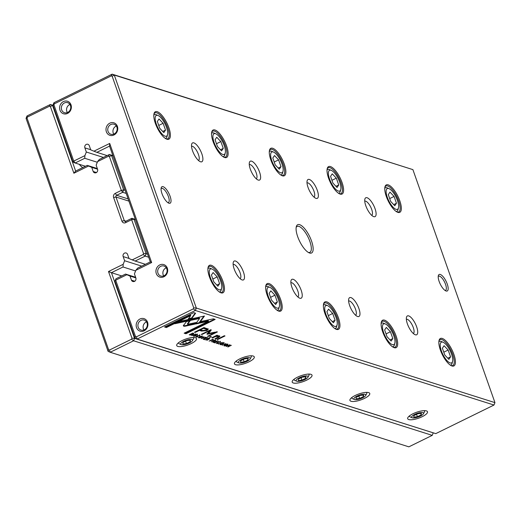 <?xml version="1.0" encoding="UTF-8"?>
<svg xmlns="http://www.w3.org/2000/svg" width="521" height="521" viewBox="0 0 521 521"><rect width="100%" height="100%" fill="white"/><g stroke="black" fill="none" stroke-linecap="round" stroke-linejoin="round"><path stroke-width="0.78" d="M53.096 105.561L52.517 105.379L75.649 171.07L87.248 165.378L88.563 166.017L73.884 173.226L50.407 106.564L49.528 106.193L27.424 117.043L27.027 118.046L108.596 349.669L109.475 350.04L110.224 352.268L408.855 446.842L432.235 435.361L133.604 340.786L110.224 352.268L108.101 351.369L26.05 118.371L27.014 115.962L50.394 104.48L53.012 105.314M109.475 350.04L131.579 339.191L131.976 338.188L108.498 271.526L123.184 264.316L123.028 266.986L111.435 272.678L121.725 275.941M108.498 271.526L111.435 272.678L134.568 338.376L433.14 432.801M123.028 266.986L135.584 270.966M123.184 264.316L124.617 260.728L141.699 266.133M124.617 260.728L123.151 256.573A2.625 2.331 107.6 0 1 127.567 254.404L129.026 258.559L132.191 259.894L143.151 254.515L143.549 253.512L131.637 219.699L125.574 222.675A3.152 2.794 107.6 0 1 121.927 221.145L113.604 197.511A3.152 2.794 107.6 0 1 115.258 193.376L121.321 190.399L109.41 156.58L108.531 156.209L97.577 161.595L96.144 165.183L97.603 169.338A2.625 2.331 107.6 0 1 93.194 171.5L91.735 167.352L97.557 169.195M148.674 257.218L145.183 256.111L135.128 261.047L145.424 264.303M135.128 261.047L132.191 259.894M135.447 219.66L133.995 219.198L146.141 253.701L147.599 254.157M126.206 193.415L122.709 192.308L116.645 195.284A1.316 1.166 -72.4 0 0 115.962 197.01L124.278 220.637A1.316 1.166 -72.4 0 0 125.802 221.282L131.865 218.299L135.362 219.406M112.979 155.857L111.527 155.395L123.672 189.898L125.131 190.354M97.577 161.595L99.348 159.433L109.397 154.503L112.894 155.603M87.248 165.378L97.336 168.57M91.735 167.352L88.563 166.017M82.735 167.593A15.487 5.451 -116.2 0 1 79.199 164.291M108.531 156.209L109.397 154.503L111.527 155.395L109.41 156.58M143.549 253.512L146.141 253.701L145.183 256.111L143.151 254.515M49.528 106.193L50.394 104.48L52.517 105.379L50.407 106.564M131.976 338.188L134.568 338.376L133.604 340.786L131.579 339.191M432.235 435.361L433.192 432.951M123.672 189.898L121.321 190.399L122.709 192.308L123.672 189.898M131.637 219.699L133.995 219.198L131.865 218.299L131.637 219.699M73.884 173.226L75.649 171.07M27.424 117.043L27.014 115.962M27.027 118.046L26.05 118.371M108.596 349.669L108.101 351.369M136.385 336.827L137.134 339.054L435.758 433.628L493.986 405.038L195.362 310.464L137.134 339.054L135.011 338.155L114.952 281.21L115.916 278.794L125.528 274.079L126.844 274.717L115.688 280.194L135.506 336.455L136.385 336.827L193.337 308.862L193.734 307.865L112.165 76.242L111.286 75.871L54.334 103.835L53.937 104.832L73.748 161.093L84.903 155.616L84.754 158.286L75.141 163.008L73.012 162.109L52.96 105.164L53.917 102.748L112.145 74.158L412.899 169.631L114.275 75.05L196.326 308.048L494.95 402.629L412.899 169.631M193.708 333.381L192.79 333.056L189.227 334.808L191.064 335.049L192.627 334.482L193.792 333.622L193.369 333.238M213.056 340.265L213.363 339.568L212.64 339.34L209.077 341.092L212.978 340.05M215.388 340.968L215.635 340.291L214.906 340.057L211.344 341.809L213.226 341.105L213.63 341.529L212.802 342.271L215.31 340.734M214.007 340.786L213.929 341.613L214.092 341.027M213.421 340.786L213.63 341.529M196.664 336.879L197.524 335.999L199.556 335.459L199.693 335.999L199.96 335.283L197.212 335.915L196.254 337.08L198.032 336.82L196.664 336.879L196.358 336.299M199.471 335.224L199.4 335.902M183.496 325.651L183.685 326.231L185.183 326.185L194.737 324.14L195.896 322.538L187.599 324.316L190.152 320.767L186.44 321.555L183.496 325.651L183.685 326.231M201.191 338.598L205.828 337.185L201.907 338.376L204.03 336.618L201.191 338.598M206.648 337.445L203.079 339.197L204.388 339.607L204.812 339.399L203.783 339.073L204.994 338.474L206.381 338.578L205.417 338.272L206.498 337.738L207.931 337.849L206.648 337.445M209.403 339.067L209.644 338.396L208.914 338.162L205.352 339.913L207.234 339.21L207.638 339.633L206.811 340.376L209.318 338.839M208.016 338.891L207.775 339.243L207.944 339.718L208.1 339.132M207.43 338.891L207.638 339.633M220.787 344.511L220.696 343.932L220.376 344.72L222.239 344.433L222.61 343.248L223.659 343.105L223.887 343.573L224.076 342.922L222.291 343.17L221.796 343.586L221.907 344.368L220.787 344.511L220.995 344.023M221.796 343.586L221.907 344.368M223.802 343.332L224.076 342.922M223.568 342.851L223.555 343.508M222.747 343.925L222.545 343.052M220.044 344.505L220.376 344.72L220.181 344.238M218.286 335.7L217.817 337.308L214.932 338.728L215.596 338.943L218.644 337.445L219.927 336.279L219.295 335.863L216.769 335.876L217.622 335.426L216.951 335.211L211.858 337.758L212.542 337.973L215.381 336.579L218.859 336.423L218.351 335.7M195.551 324.003L199.243 323.235L204.453 316.052L179.667 321.353L174.795 323.749L199.582 318.448L195.551 324.003M203.854 316.182L203.294 317.654L203.125 317.185L199.081 322.76L195.987 323.404M224.33 335.745L216.951 339.366L217.622 339.581L225 335.954L224.33 335.745M194.17 336.078L194.079 335.498L193.753 336.286L195.622 336.006L195.994 334.814L197.042 334.671L197.264 335.14L197.459 334.489L195.668 334.736L195.173 335.159L195.29 335.934L194.17 336.078L194.372 335.596M195.173 335.159L195.29 335.934M197.179 334.905L197.459 334.489M196.951 334.417L196.931 335.081M196.124 335.491L195.922 334.625M193.421 336.071L193.753 336.286L193.558 335.804M224.453 345.54L224.082 345.475L224.251 345.944C226.72 345.742 227.944 345.136 227.931 344.14C225.45 344.348 224.225 344.954 224.251 345.944L223.965 345.742M408.764 419.555A10.498 3.133 -19.4 0 1 407.852 417.614A10.498 3.133 -19.4 0 1 416.253 412.372A10.498 3.133 -19.4 0 1 426.406 410.893A10.498 3.133 -19.4 0 1 426.666 410.984A10.498 3.133 -19.4 0 1 421.938 416.813A10.498 3.133 -19.4 0 1 408.764 419.555M351.024 401.268A10.498 3.133 -19.4 0 1 350.112 399.327A10.498 3.133 -19.4 0 1 358.513 394.084A10.498 3.133 -19.4 0 1 368.666 392.606A10.498 3.133 -19.4 0 1 368.927 392.704A10.498 3.133 -19.4 0 1 364.205 398.532A10.498 3.133 -19.4 0 1 351.024 401.268M293.284 382.987A10.498 3.133 -19.4 0 1 292.372 381.04A10.498 3.133 -19.4 0 1 300.773 375.797A10.498 3.133 -19.4 0 1 310.933 374.319A10.498 3.133 -19.4 0 1 311.187 374.417A10.498 3.133 -19.4 0 1 306.465 380.245A10.498 3.133 -19.4 0 1 293.284 382.987M235.544 364.7A10.498 3.133 -19.4 0 1 234.639 362.753A10.498 3.133 -19.4 0 1 243.033 357.517A10.498 3.133 -19.4 0 1 253.193 356.032A10.498 3.133 -19.4 0 1 253.453 356.13A10.498 3.133 -19.4 0 1 248.725 361.958A10.498 3.133 -19.4 0 1 235.544 364.7M177.811 346.413A10.498 3.133 -19.4 0 1 176.899 344.466A10.498 3.133 -19.4 0 1 185.294 339.23A10.498 3.133 -19.4 0 1 195.453 337.745A10.498 3.133 -19.4 0 1 195.714 337.842A10.498 3.133 -19.4 0 1 190.986 343.671A10.498 3.133 -19.4 0 1 177.811 346.413M217.14 343.365L217.999 342.486L220.031 341.945L220.168 342.479L220.435 341.769L217.693 342.395L216.729 343.567L218.507 343.306L217.14 343.365L216.834 342.785M216.475 343.385L216.964 343.157M219.947 341.711L219.875 342.388M217.303 340.819L213.734 342.571L215.473 342.772L214.437 342.447L215.648 341.854L216.619 342.16L217.036 341.952L216.072 341.646L217.159 341.112L218.586 341.222L217.303 340.819M195.603 313.212L193.786 312.633L164.571 326.98L166.375 327.553L190.745 315.583L188.094 319.243L191.806 318.448L195.603 313.212M198.976 337.471L198.612 337.406L198.775 337.882C201.243 337.673 202.474 337.067 202.454 336.071C199.979 336.279 198.748 336.885 198.775 337.882L198.494 337.673M210.647 336.468L209.533 337.015L210.308 337.263L211.428 336.716L210.647 336.468M229.754 344.765L226.192 346.511L229.468 345.11L227.814 347.025L231.376 345.28L228.224 346.628L230.145 344.889L229.754 344.765M191.819 335.628L195.662 333.968L191.819 335.628M222.148 345.234L225.99 343.573L222.148 345.234M207.065 334.261L214.945 332.665L207.508 336.312L208.081 336.494L217.472 331.884L208.641 333.492L211.292 329.923L210.718 329.741L201.321 334.352L201.887 334.534L209.338 330.874L207.065 334.052M208.231 329.116L203.998 327.546L194.444 332.242L195.154 332.463L199.361 330.399L201.575 331.102L206.863 330.548L208.263 329.187M218.442 344.062L222.278 342.395L218.442 344.062M215.166 319.406L213.363 318.832L201.21 321.431L200.051 323.027L208.491 321.229L184.147 333.18L185.951 333.753L215.166 319.406M311.538 241.034A15.747 5.542 -116.2 0 1 309.174 252.861A15.747 5.542 -116.2 0 1 299.64 241.282A15.747 5.542 -116.2 0 1 296.312 226.655A15.747 5.542 -116.2 0 1 302.968 226.869A15.747 5.542 -116.2 0 1 311.538 241.034M161.998 193.669A9.189 3.23 63.8 0 0 168.7 203.131A9.189 3.23 63.8 0 0 168.941 193.525A9.189 3.23 63.8 0 0 161.197 187.847A9.189 3.23 63.8 0 0 161.998 193.669M447.226 284.004A9.189 3.23 -116.2 0 1 445.846 290.907A9.189 3.23 -116.2 0 1 440.284 284.153A9.189 3.23 -116.2 0 1 438.343 275.622A9.189 3.23 -116.2 0 1 442.225 275.746A9.189 3.23 -116.2 0 1 447.226 284.004M201.822 153.799A10.498 3.693 -116.2 0 1 200.24 161.679A10.498 3.693 -116.2 0 1 193.884 153.962A10.498 3.693 -116.2 0 1 191.663 144.213A10.498 3.693 -116.2 0 1 196.104 144.356A10.498 3.693 -116.2 0 1 201.822 153.799M243.424 271.949A10.498 3.693 -116.2 0 1 241.848 279.829A10.498 3.693 -116.2 0 1 235.492 272.112A10.498 3.693 -116.2 0 1 233.271 262.363A10.498 3.693 -116.2 0 1 237.713 262.506A10.498 3.693 -116.2 0 1 243.424 271.949M259.556 172.08A10.498 3.693 -116.2 0 1 257.98 179.966A10.498 3.693 -116.2 0 1 251.623 172.249A10.498 3.693 -116.2 0 1 249.403 162.5A10.498 3.693 -116.2 0 1 253.844 162.643A10.498 3.693 -116.2 0 1 259.556 172.08M301.164 290.236A10.498 3.693 -116.2 0 1 299.588 298.116A10.498 3.693 -116.2 0 1 293.232 290.399A10.498 3.693 -116.2 0 1 291.011 280.65A10.498 3.693 -116.2 0 1 295.446 280.793A10.498 3.693 -116.2 0 1 301.164 290.236M317.296 190.367A10.498 3.693 -116.2 0 1 315.719 198.254A10.498 3.693 -116.2 0 1 309.363 190.536A10.498 3.693 -116.2 0 1 307.143 180.787A10.498 3.693 -116.2 0 1 311.578 180.924A10.498 3.693 -116.2 0 1 317.296 190.367M358.904 308.523A10.498 3.693 -116.2 0 1 357.328 316.403A10.498 3.693 -116.2 0 1 350.972 308.686A10.498 3.693 -116.2 0 1 348.751 298.937A10.498 3.693 -116.2 0 1 353.186 299.08A10.498 3.693 -116.2 0 1 358.904 308.523M375.035 208.654A10.498 3.693 -116.2 0 1 373.459 216.541A10.498 3.693 -116.2 0 1 367.103 208.823A10.498 3.693 -116.2 0 1 364.882 199.074A10.498 3.693 -116.2 0 1 369.317 199.211A10.498 3.693 -116.2 0 1 375.035 208.654M416.644 326.81A10.498 3.693 -116.2 0 1 415.068 334.69A10.498 3.693 -116.2 0 1 408.705 326.973A10.498 3.693 -116.2 0 1 406.491 317.224A10.498 3.693 -116.2 0 1 410.926 317.367A10.498 3.693 -116.2 0 1 416.644 326.81M168.817 127.599A15.291 5.379 -116.2 0 1 166.518 139.074A15.291 5.379 -116.2 0 1 157.257 127.84A15.291 5.379 -116.2 0 1 154.027 113.637A15.291 5.379 -116.2 0 1 160.494 113.845A15.291 5.379 -116.2 0 1 168.817 127.599M222.903 281.197A15.291 5.379 -116.2 0 1 220.611 292.678A15.291 5.379 -116.2 0 1 211.35 281.438A15.291 5.379 -116.2 0 1 208.12 267.24A15.291 5.379 -116.2 0 1 214.58 267.442A15.291 5.379 -116.2 0 1 222.903 281.197M226.557 145.887A15.291 5.379 -116.2 0 1 224.258 157.362A15.291 5.379 -116.2 0 1 214.997 146.127A15.291 5.379 -116.2 0 1 211.767 131.924A15.291 5.379 -116.2 0 1 218.227 132.132A15.291 5.379 -116.2 0 1 226.557 145.887M280.643 299.484A15.291 5.379 -116.2 0 1 278.351 310.959A15.291 5.379 -116.2 0 1 269.09 299.725A15.291 5.379 -116.2 0 1 265.86 285.521A15.291 5.379 -116.2 0 1 272.32 285.729A15.291 5.379 -116.2 0 1 280.643 299.484M284.297 164.174A15.291 5.379 -116.2 0 1 281.998 175.649A15.291 5.379 -116.2 0 1 272.737 164.415A15.291 5.379 -116.2 0 1 269.507 150.211A15.291 5.379 -116.2 0 1 275.967 150.419A15.291 5.379 -116.2 0 1 284.297 164.174M338.383 317.771A15.291 5.379 -116.2 0 1 336.091 329.246A15.291 5.379 -116.2 0 1 326.83 318.012A15.291 5.379 -116.2 0 1 323.6 303.808A15.291 5.379 -116.2 0 1 330.06 304.017A15.291 5.379 -116.2 0 1 338.383 317.771M342.03 182.454A15.291 5.379 -116.2 0 1 339.738 193.936A15.291 5.379 -116.2 0 1 330.477 182.695A15.291 5.379 -116.2 0 1 327.247 168.498A15.291 5.379 -116.2 0 1 333.707 168.706A15.291 5.379 -116.2 0 1 342.03 182.454M396.123 336.058A15.291 5.379 -116.2 0 1 393.824 347.533A15.291 5.379 -116.2 0 1 384.57 336.299A15.291 5.379 -116.2 0 1 381.333 322.095A15.291 5.379 -116.2 0 1 387.8 322.304A15.291 5.379 -116.2 0 1 396.123 336.058M399.77 200.741A15.291 5.379 -116.2 0 1 397.477 212.223A15.291 5.379 -116.2 0 1 388.217 200.982A15.291 5.379 -116.2 0 1 384.986 186.785A15.291 5.379 -116.2 0 1 391.447 186.993A15.291 5.379 -116.2 0 1 399.77 200.741M453.863 354.339A15.291 5.379 -116.2 0 1 451.564 365.82A15.291 5.379 -116.2 0 1 442.303 354.58A15.291 5.379 -116.2 0 1 439.073 340.382A15.291 5.379 -116.2 0 1 445.533 340.591A15.291 5.379 -116.2 0 1 453.863 354.339M84.754 158.286L97.31 162.265M73.012 162.109L73.748 161.093L75.141 163.008L85.431 166.264M84.903 155.616L86.336 152.028L103.419 157.433M86.336 152.028L84.871 147.873A2.625 2.331 107.6 0 1 89.286 145.704L90.745 149.859L93.917 151.194L109.703 143.444L151.644 262.538L135.857 270.295L134.425 273.883L135.883 278.038A2.625 2.331 107.6 0 1 131.474 280.2L130.009 276.052L135.838 277.895M135.857 270.295L137.622 268.133L150.322 261.9L109.547 146.108L96.847 152.347L107.144 155.61M96.847 152.347L93.917 151.194M125.528 274.079L135.616 277.27M130.009 276.052L126.844 274.717M136.528 327.611A6.565 5.822 -72.4 0 0 146.603 328.666A6.565 5.822 -72.4 0 0 142.995 318.435A6.565 5.822 -72.4 0 0 136.528 327.611M59.967 110.211A6.565 5.822 -72.4 0 0 70.042 111.266A6.565 5.822 -72.4 0 0 66.441 101.035A6.565 5.822 -72.4 0 0 59.967 110.211M106.369 131.774A6.565 5.822 -72.4 0 0 116.444 132.829A6.565 5.822 -72.4 0 0 112.836 122.598A6.565 5.822 -72.4 0 0 106.369 131.774M156.3 273.558A6.565 5.822 -72.4 0 0 166.368 274.613A6.565 5.822 -72.4 0 0 162.767 264.381A6.565 5.822 -72.4 0 0 156.3 273.558M438.956 340.923A14.438 5.08 -116.2 0 1 440.056 339.601A14.438 5.08 -116.2 0 1 452.769 354.573A14.438 5.08 -116.2 0 1 452.782 365.521A14.438 5.08 -116.2 0 1 451.062 365.579M441.391 350.926A11.553 4.064 63.8 0 0 447.682 361.313A11.553 4.064 63.8 0 0 452.56 361.47A11.553 4.064 63.8 0 0 450.118 350.744A11.553 4.064 63.8 0 0 443.124 342.258A11.553 4.064 63.8 0 0 441.391 350.926M450.561 356.859L448.158 350.04L444.068 345.716L442.388 348.21L444.784 355.035L448.874 359.36L450.561 356.859L447.8 358.22M438.864 341.783A13.123 4.617 -116.2 0 1 439.366 341.405A13.123 4.617 -116.2 0 1 441.346 341.502L443.124 342.258M452.56 361.47L452.072 363.339A13.123 4.617 -116.2 0 1 450.932 364.967A13.123 4.617 -116.2 0 1 450.326 365.136M443.788 352.189L448.158 350.04M384.869 187.326A14.438 5.08 -116.2 0 1 385.963 186.004A14.438 5.08 -116.2 0 1 398.676 200.976A14.438 5.08 -116.2 0 1 398.689 211.923A14.438 5.08 -116.2 0 1 396.976 211.982M381.222 322.642A14.438 5.08 -116.2 0 1 382.316 321.32A14.438 5.08 -116.2 0 1 395.029 336.286A14.438 5.08 -116.2 0 1 395.042 347.233A14.438 5.08 -116.2 0 1 393.329 347.292M327.129 169.038A14.438 5.08 -116.2 0 1 328.223 167.716A14.438 5.08 -116.2 0 1 340.942 182.689A14.438 5.08 -116.2 0 1 340.955 193.636A14.438 5.08 -116.2 0 1 339.236 193.695M323.482 304.355A14.438 5.08 -116.2 0 1 324.576 303.033A14.438 5.08 -116.2 0 1 337.289 317.999A14.438 5.08 -116.2 0 1 337.302 328.946A14.438 5.08 -116.2 0 1 335.589 329.012M269.39 150.758A14.438 5.08 -116.2 0 1 270.484 149.436A14.438 5.08 -116.2 0 1 283.203 164.402A14.438 5.08 -116.2 0 1 283.216 175.349A14.438 5.08 -116.2 0 1 281.496 175.408M265.743 286.068A14.438 5.08 -116.2 0 1 266.837 284.746A14.438 5.08 -116.2 0 1 279.556 299.718A14.438 5.08 -116.2 0 1 279.569 310.666A14.438 5.08 -116.2 0 1 277.849 310.724M211.65 132.471A14.438 5.08 -116.2 0 1 212.75 131.149A14.438 5.08 -116.2 0 1 225.463 146.114A14.438 5.08 -116.2 0 1 225.476 157.068A14.438 5.08 -116.2 0 1 223.756 157.127M208.003 267.781A14.438 5.08 -116.2 0 1 209.097 266.459A14.438 5.08 -116.2 0 1 221.816 281.431A14.438 5.08 -116.2 0 1 221.829 292.379A14.438 5.08 -116.2 0 1 220.109 292.437M153.91 114.184A14.438 5.08 -116.2 0 1 155.011 112.862A14.438 5.08 -116.2 0 1 167.723 127.834A14.438 5.08 -116.2 0 1 167.736 138.781A14.438 5.08 -116.2 0 1 166.023 138.84M387.305 197.329A11.553 4.064 63.8 0 0 393.589 207.716A11.553 4.064 63.8 0 0 398.474 207.872A11.553 4.064 63.8 0 0 396.032 197.146A11.553 4.064 63.8 0 0 389.037 188.661A11.553 4.064 63.8 0 0 387.305 197.329M396.468 203.262L394.071 196.443L389.982 192.119L388.295 194.613L390.698 201.432L394.788 205.762L396.468 203.262L393.707 204.623M384.772 188.185A13.123 4.617 -116.2 0 1 385.273 187.807A13.123 4.617 -116.2 0 1 387.259 187.905L389.037 188.661M398.474 207.872L397.979 209.742A13.123 4.617 -116.2 0 1 396.846 211.37A13.123 4.617 -116.2 0 1 396.24 211.533M383.651 332.639A11.553 4.064 63.8 0 0 389.942 343.026A11.553 4.064 63.8 0 0 394.82 343.183A11.553 4.064 63.8 0 0 392.385 332.457A11.553 4.064 63.8 0 0 385.39 323.971A11.553 4.064 63.8 0 0 383.651 332.639M392.821 338.572L390.418 331.753L386.335 327.429L384.648 329.923L387.051 336.748L391.134 341.073L392.821 338.572L390.06 339.933M381.125 323.495A13.123 4.617 -116.2 0 1 381.626 323.118A13.123 4.617 -116.2 0 1 383.606 323.215L385.39 323.971M394.82 343.183L394.332 345.052A13.123 4.617 -116.2 0 1 393.199 346.68A13.123 4.617 -116.2 0 1 392.593 346.849M329.565 179.042A11.553 4.064 63.8 0 0 335.85 189.429A11.553 4.064 63.8 0 0 340.734 189.585A11.553 4.064 63.8 0 0 338.292 178.859A11.553 4.064 63.8 0 0 331.297 170.374A11.553 4.064 63.8 0 0 329.565 179.042M338.735 184.975L336.332 178.156L332.242 173.832L330.555 176.326L332.958 183.151L337.048 187.475L338.735 184.975L335.967 186.336M327.032 169.898A13.123 4.617 -116.2 0 1 327.533 169.52A13.123 4.617 -116.2 0 1 329.519 169.618L331.297 170.374M340.734 189.585L340.239 191.454A13.123 4.617 -116.2 0 1 339.106 193.083A13.123 4.617 -116.2 0 1 338.5 193.252M325.912 314.352A11.553 4.064 63.8 0 0 332.203 324.739A11.553 4.064 63.8 0 0 337.087 324.896A11.553 4.064 63.8 0 0 334.645 314.17A11.553 4.064 63.8 0 0 327.65 305.684A11.553 4.064 63.8 0 0 325.912 314.352M335.081 320.291L332.685 313.466L328.595 309.142L326.908 311.636L329.311 318.461L333.401 322.786L335.081 320.291L332.32 321.646M323.385 305.208A13.123 4.617 -116.2 0 1 323.886 304.831A13.123 4.617 -116.2 0 1 325.872 304.928L327.65 305.684M337.087 324.896L336.592 326.765A13.123 4.617 -116.2 0 1 335.459 328.393A13.123 4.617 -116.2 0 1 334.853 328.562M271.825 160.755A11.553 4.064 63.8 0 0 278.11 171.142A11.553 4.064 63.8 0 0 282.994 171.298A11.553 4.064 63.8 0 0 280.552 160.572A11.553 4.064 63.8 0 0 273.558 152.086A11.553 4.064 63.8 0 0 271.825 160.755M280.995 166.687L278.592 159.869L274.502 155.545L272.815 158.039L275.218 164.864L279.308 169.188L280.995 166.687L278.234 168.049M269.298 151.611A13.123 4.617 -116.2 0 1 269.8 151.233A13.123 4.617 -116.2 0 1 271.78 151.331L273.558 152.086M282.994 171.298L282.499 173.167A13.123 4.617 -116.2 0 1 281.366 174.795A13.123 4.617 -116.2 0 1 280.76 174.965M268.178 296.065A11.553 4.064 63.8 0 0 274.463 306.452A11.553 4.064 63.8 0 0 279.347 306.608A11.553 4.064 63.8 0 0 276.905 295.882A11.553 4.064 63.8 0 0 269.911 287.397A11.553 4.064 63.8 0 0 268.178 296.065M277.348 302.004L274.945 295.179L270.855 290.855L269.168 293.349L271.571 300.174L275.661 304.498L277.348 302.004L274.58 303.359M265.645 286.921A13.123 4.617 -116.2 0 1 266.146 286.543A13.123 4.617 -116.2 0 1 268.133 286.641L269.911 287.397M279.347 306.608L278.852 308.478A13.123 4.617 -116.2 0 1 277.719 310.106A13.123 4.617 -116.2 0 1 277.113 310.275M214.085 142.467A11.553 4.064 63.8 0 0 220.376 152.855A11.553 4.064 63.8 0 0 225.254 153.011A11.553 4.064 63.8 0 0 222.812 142.285A11.553 4.064 63.8 0 0 215.818 133.799A11.553 4.064 63.8 0 0 214.085 142.467M223.255 148.407L220.852 141.582L216.762 137.257L215.075 139.752L217.478 146.577L221.568 150.901L223.255 148.407L220.494 149.761M211.559 133.324A13.123 4.617 -116.2 0 1 212.06 132.946A13.123 4.617 -116.2 0 1 214.04 133.044L215.818 133.799M225.254 153.011L224.759 154.88A13.123 4.617 -116.2 0 1 223.626 156.508A13.123 4.617 -116.2 0 1 223.021 156.678M210.438 277.778A11.553 4.064 63.8 0 0 216.723 288.165A11.553 4.064 63.8 0 0 221.607 288.321A11.553 4.064 63.8 0 0 219.165 277.602A11.553 4.064 63.8 0 0 212.171 269.11A11.553 4.064 63.8 0 0 210.438 277.778M219.608 283.717L217.205 276.892L213.115 272.568L211.428 275.062L213.831 281.887L217.921 286.211L219.608 283.717L216.84 285.072M207.905 268.634A13.123 4.617 -116.2 0 1 208.407 268.256A13.123 4.617 -116.2 0 1 210.393 268.361L212.171 269.11M221.607 288.321L221.112 290.19A13.123 4.617 -116.2 0 1 219.979 291.819A13.123 4.617 -116.2 0 1 219.374 291.988M156.346 124.18A11.553 4.064 63.8 0 0 162.637 134.568A11.553 4.064 63.8 0 0 167.515 134.724A11.553 4.064 63.8 0 0 165.079 123.998A11.553 4.064 63.8 0 0 158.084 115.512A11.553 4.064 63.8 0 0 156.346 124.18M165.515 130.12L163.112 123.295L159.029 118.97L157.342 121.465L159.745 128.29L163.828 132.614L165.515 130.12L162.754 131.474M153.819 115.037A13.123 4.617 -116.2 0 1 154.32 114.659A13.123 4.617 -116.2 0 1 156.3 114.757L158.084 115.512M167.515 134.724L167.026 136.593A13.123 4.617 -116.2 0 1 165.886 138.221A13.123 4.617 -116.2 0 1 165.287 138.391M389.695 198.592L394.071 196.443M386.048 333.902L390.418 331.753M331.955 180.305L336.332 178.156M328.308 315.615L332.685 313.466M274.215 162.018L278.592 159.869M270.568 297.328L274.945 295.179M216.482 143.731L220.852 141.582M212.829 279.041L217.205 276.892M158.742 125.444L163.112 123.295M406.36 319.353A7.874 2.768 -116.2 0 1 413.283 327.527A7.874 2.768 -116.2 0 1 413.303 333.492M364.752 201.204A7.874 2.768 -116.2 0 1 371.675 209.37A7.874 2.768 -116.2 0 1 371.694 215.336M348.621 301.066A7.874 2.768 -116.2 0 1 355.543 309.24A7.874 2.768 -116.2 0 1 355.563 315.205M307.012 182.917A7.874 2.768 -116.2 0 1 313.935 191.09A7.874 2.768 -116.2 0 1 313.955 197.055M290.881 282.779A7.874 2.768 -116.2 0 1 297.804 290.952A7.874 2.768 -116.2 0 1 297.823 296.918M249.272 164.629A7.874 2.768 -116.2 0 1 256.195 172.803A7.874 2.768 -116.2 0 1 256.215 178.768M233.141 264.492A7.874 2.768 -116.2 0 1 240.064 272.665A7.874 2.768 -116.2 0 1 240.083 278.631M191.533 146.342A7.874 2.768 -116.2 0 1 198.462 154.516A7.874 2.768 -116.2 0 1 198.475 160.481M438.213 276.547A7.874 2.768 -116.2 0 1 438.61 276.202A7.874 2.768 -116.2 0 1 445.546 284.368A7.874 2.768 -116.2 0 1 445.553 290.34A7.874 2.768 -116.2 0 1 445.032 290.438M167.886 202.669A7.874 2.768 63.8 0 0 168.407 202.565A7.874 2.768 63.8 0 0 167.423 194.274A7.874 2.768 63.8 0 0 161.464 188.426A7.874 2.768 63.8 0 0 161.067 188.771M166.271 267.794A5.249 4.656 -72.4 0 0 163.177 274.847A5.249 4.656 -72.4 0 0 163.705 275.915M157.98 273.199A5.249 4.656 -72.4 0 0 160.807 276.039A5.249 4.656 -72.4 0 0 166.831 272.437A5.249 4.656 -72.4 0 0 163.972 266.029A5.249 4.656 -72.4 0 0 159.022 267.657A5.249 4.656 -72.4 0 0 157.98 273.199M116.346 126.017A5.249 4.656 -72.4 0 0 113.246 133.063A5.249 4.656 -72.4 0 0 113.773 134.131M108.049 131.416A5.249 4.656 -72.4 0 0 110.875 134.255A5.249 4.656 -72.4 0 0 116.899 130.654A5.249 4.656 -72.4 0 0 114.047 124.245A5.249 4.656 -72.4 0 0 109.097 125.874A5.249 4.656 -72.4 0 0 108.049 131.416M69.944 104.454A5.249 4.656 -72.4 0 0 66.844 111.501A5.249 4.656 -72.4 0 0 67.372 112.569M61.647 109.853A5.249 4.656 -72.4 0 0 64.474 112.692A5.249 4.656 -72.4 0 0 70.498 109.091A5.249 4.656 -72.4 0 0 67.645 102.683A5.249 4.656 -72.4 0 0 62.696 104.311A5.249 4.656 -72.4 0 0 61.647 109.853M146.505 321.854A5.249 4.656 -72.4 0 0 143.405 328.901A5.249 4.656 -72.4 0 0 143.933 329.969M138.208 327.253A5.249 4.656 -72.4 0 0 141.035 330.093A5.249 4.656 -72.4 0 0 147.059 326.491A5.249 4.656 -72.4 0 0 144.206 320.083A5.249 4.656 -72.4 0 0 139.257 321.711A5.249 4.656 -72.4 0 0 138.208 327.253M423.97 410.665A7.874 2.351 -19.4 0 1 424.511 411.193A7.874 2.351 -19.4 0 1 424.387 412.02L423.423 413.791A6.298 1.882 160.6 0 0 422.876 412.625A6.298 1.882 160.6 0 0 414.97 414.273A6.298 1.882 160.6 0 0 412.137 417.77A6.298 1.882 160.6 0 0 418.213 417.002A6.298 1.882 160.6 0 0 423.423 413.791M412.137 417.77L410.274 416.982A7.874 2.351 -19.4 0 1 409.656 416.422A7.874 2.351 -19.4 0 1 409.747 415.673M417.406 416.709L421.228 414.833L421.404 413.348L417.764 413.739L413.941 415.615L413.765 417.1L417.406 416.709L416.566 414.325M420.727 413.42L421.228 414.833M366.237 392.378A7.874 2.351 -19.4 0 1 366.777 392.906A7.874 2.351 -19.4 0 1 366.647 393.733L365.683 395.504A6.298 1.882 160.6 0 0 365.143 394.338A6.298 1.882 160.6 0 0 357.237 395.986A6.298 1.882 160.6 0 0 354.397 399.483A6.298 1.882 160.6 0 0 360.473 398.715A6.298 1.882 160.6 0 0 365.683 395.504M354.397 399.483L352.535 398.702A7.874 2.351 -19.4 0 1 351.922 398.135A7.874 2.351 -19.4 0 1 352.007 397.386M359.666 398.428L363.489 396.546L363.665 395.061L360.024 395.452L356.201 397.328L356.025 398.812L359.666 398.428L358.826 396.038M308.497 374.091A7.874 2.351 -19.4 0 1 309.038 374.619A7.874 2.351 -19.4 0 1 308.907 375.446L307.95 377.217A6.298 1.882 160.6 0 0 307.403 376.051A6.298 1.882 160.6 0 0 299.497 377.699A6.298 1.882 160.6 0 0 296.657 381.196A6.298 1.882 160.6 0 0 302.734 380.428A6.298 1.882 160.6 0 0 307.95 377.217M296.657 381.196L294.795 380.415A7.874 2.351 -19.4 0 1 294.183 379.848A7.874 2.351 -19.4 0 1 294.274 379.099M301.933 380.141L305.749 378.266L305.931 376.774L302.284 377.165L298.468 379.041L298.286 380.525L301.933 380.141L301.092 377.751M250.757 355.804A7.874 2.351 -19.4 0 1 251.298 356.331A7.874 2.351 -19.4 0 1 251.168 357.159L250.21 358.93A6.298 1.882 160.6 0 0 249.663 357.764A6.298 1.882 160.6 0 0 241.757 359.412A6.298 1.882 160.6 0 0 238.918 362.909A6.298 1.882 160.6 0 0 244.994 362.141A6.298 1.882 160.6 0 0 250.21 358.93M238.918 362.909L237.062 362.128A7.874 2.351 -19.4 0 1 236.443 361.561A7.874 2.351 -19.4 0 1 236.534 360.812M244.193 361.854L248.009 359.978L248.191 358.487L244.544 358.878L240.728 360.753L240.552 362.245L244.193 361.854L243.353 359.464M193.017 337.517A7.874 2.351 -19.4 0 1 193.558 338.044A7.874 2.351 -19.4 0 1 193.428 338.871L192.47 340.649A6.298 1.882 160.6 0 0 191.923 339.477A6.298 1.882 160.6 0 0 184.017 341.125A6.298 1.882 160.6 0 0 181.184 344.622A6.298 1.882 160.6 0 0 187.254 343.853A6.298 1.882 160.6 0 0 192.47 340.649M181.184 344.622L179.322 343.84A7.874 2.351 -19.4 0 1 178.703 343.28A7.874 2.351 -19.4 0 1 178.794 342.525M186.453 343.567L190.276 341.691L190.452 340.206L186.811 340.591L182.988 342.466L182.812 343.958L186.453 343.567L185.613 341.177M362.994 395.133L363.489 396.546M305.254 376.846L305.749 378.266M247.514 358.565L248.009 359.978M189.774 340.278L190.276 341.691M111.286 75.871L112.145 74.158L114.275 75.05L112.165 76.242M193.734 307.865L196.326 308.048L195.362 310.464L193.337 308.862M493.986 405.038L494.95 402.629M52.96 105.164L53.937 104.832M53.917 102.748L54.334 103.835M135.011 338.155L135.506 336.455M114.952 281.21L115.916 278.794M109.703 143.444L109.547 146.108M151.644 262.538L150.322 261.9M296.143 227.521A14.438 5.08 -116.2 0 1 297.146 226.42A14.438 5.08 -116.2 0 1 309.858 241.392A14.438 5.08 -116.2 0 1 309.871 252.34A14.438 5.08 -116.2 0 1 308.393 252.464M224.655 345.742C226.472 345.547 227.43 345.071 227.534 344.329C225.73 344.524 224.772 345 224.655 345.742L224.31 345.143M227.547 343.99L227.716 344.459L227.443 344.075M219.712 341.919L219.869 341.47M220.266 341.294L220.005 342.01M194.209 335.12L194.001 335.609M193.949 335.882L193.591 335.817M195.798 334.814L195.453 335.531M196.762 334.606L196.873 334.202M197.29 334.02L197.101 334.671M195.121 335.459L195.212 334.964L195.121 335.459M214.906 342.597L215.043 342.981M216.482 341.776L216.619 342.16M218.032 341.053L218.162 341.431M217.459 339.119L217.622 339.581M190.745 315.583L190.582 315.107L166.206 327.077L165.092 326.726M166.206 327.077L166.375 327.553M195.193 313.075L191.637 317.973L188.53 318.637M191.637 317.973L191.806 318.448M199.185 337.673C200.995 337.478 201.953 337.009 202.063 336.266C200.253 336.462 199.296 336.931 199.185 337.673L198.84 337.074M202.076 335.921L202.239 336.397L201.972 336.006M199.081 322.76L199.243 323.235M199.582 318.448L199.413 317.973L176.632 322.844M210.745 336.501L210.048 336.761M210.145 336.794L210.308 337.263M212.379 337.504L212.542 337.973M216.684 335.628L215.349 336.045M215.434 338.481L215.596 338.943M219.738 336.058L218.221 337.1M216.957 335.211L216.769 335.876M220.826 343.554L220.617 344.036M220.572 344.309L220.207 344.244M222.415 343.241L222.076 343.964M223.385 343.039L223.496 342.629M223.913 342.447L223.717 343.098M221.744 343.893L221.829 343.391L221.744 343.893M209.475 337.921L209.234 338.598M208.98 338.129L208.888 338.526M208.074 339.125L209.142 338.598L208.074 339.125M209.058 339.002L208.999 338.188M204.252 339.223L204.388 339.607M205.828 338.403L205.964 338.78M207.378 337.673L207.508 338.057M210.868 329.786L208.472 333.017L208.641 333.492L206.902 333.792M207.43 333.746L207.599 334.222M214.945 332.665L214.776 332.19L208.849 333.447M207.944 336.104L208.081 336.494M216.56 331.773L214.919 332.58M201.751 334.143L201.887 334.534M209.201 330.483L209.338 330.874M208.113 328.784L206.694 330.073L201.406 330.627L199.198 329.93L194.958 331.981M200.461 329.858L200.298 329.389L203.431 327.846L206.59 329.044L206.752 329.519L203.594 328.321L200.461 329.858L202.584 330.529L205.847 330.301L206.752 329.519M194.991 331.994L195.154 332.463M199.198 329.93L199.361 330.399M203.431 327.846L203.594 328.321M195.297 322.668L194.574 323.665L185.014 325.71L183.516 325.762L183.327 325.176M185.014 325.71L185.183 326.185M194.574 323.665L194.737 324.14M189.553 320.89L187.43 323.841L187.599 324.316M196.489 336.67L196.111 336.612M199.23 335.433L199.387 334.983M199.79 334.808L199.523 335.524M215.466 339.816L215.225 340.493M214.971 340.024L214.88 340.421M214.066 341.021L215.134 340.5L214.066 341.021M215.049 340.897L214.991 340.089M213.193 339.099L212.887 339.796M212.737 339.288L212.588 339.705M211.754 340.324L212.907 339.757L211.754 340.324M212.75 340.18L212.77 339.386M189.859 334.495L190.367 334.827L192.34 334.391L193.278 333.609L193.03 333.362M192.607 333.147L189.924 334.684M192.939 333.101L193.07 333.46L192.672 333.336M208.491 321.229L208.322 320.754L200.487 322.427M214.476 319.184L185.782 333.277L184.668 332.926M185.782 333.277L185.951 333.753M123.151 256.573L128.974 258.416M121.927 221.145L124.278 220.637L125.997 221.184M113.604 197.511L115.962 197.01L128.915 201.113M115.258 193.376L116.645 195.284L128.146 198.931M93.194 171.5L96.58 172.575M125.802 221.282L125.574 222.675M84.871 147.873L90.7 149.716M131.474 280.2L134.861 281.275M195.238 335.036L195.375 335.433M198.41 318.188L198.573 318.663M215.219 336.11L215.381 336.579M218.475 336.97L218.644 337.445M221.855 343.463L221.998 343.867M201.406 330.627L201.575 331.102M206.694 330.073L206.863 330.548M205.548 328.523L205.717 328.992M211.083 340.109L211.226 340.513M189.722 334.56L189.878 335.016M450.444 365.208L450.932 364.967M438.871 341.646L439.366 341.405M396.351 211.611L396.846 211.37M384.785 188.048L385.273 187.807M392.704 346.921L393.199 346.68M381.131 323.359L381.626 323.118M338.611 193.324L339.106 193.083M327.045 169.761L327.533 169.52M334.964 328.634L335.459 328.393M323.398 305.072L323.886 304.831M280.878 175.036L281.366 174.795M269.305 151.474L269.8 151.233M277.224 310.347L277.719 310.106M265.658 286.784L266.146 286.543M223.138 156.749L223.626 156.508M211.565 133.187L212.06 132.946M219.484 292.066L219.979 291.819M207.918 268.497L208.407 268.256M165.398 138.462L165.886 138.221M153.825 114.9L154.32 114.659M409.467 415.888L409.656 416.422M424.322 410.652L424.511 411.193M351.727 397.601L351.922 398.135M366.589 392.365L366.777 392.906M293.994 379.314L294.183 379.848M308.849 374.078L309.038 374.619M236.254 361.027L236.443 361.561M251.109 355.791L251.298 356.331M178.514 342.74L178.703 343.28M193.369 337.51L193.558 338.044M220.018 341.581L220.181 342.056M193.805 335.478L193.975 335.954M195.596 334.586L195.759 335.062M197.049 334.319L197.212 334.788M195.401 335.172L195.564 335.648M220.429 343.912L220.591 344.388M222.213 343.02L222.382 343.489M223.665 342.746L223.835 343.222M222.018 343.606L222.187 344.081M207.625 338.969L207.788 339.438M209.377 338.728L209.208 338.253M199.536 335.094L199.706 335.57M213.617 340.864L213.779 341.34M215.368 340.623L215.199 340.154M213.102 339.881L212.939 339.405"/></g></svg>
